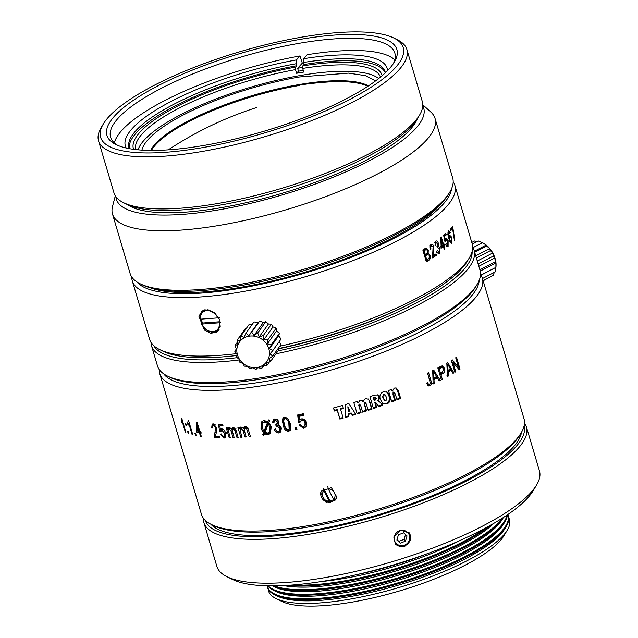 <?xml version="1.0" encoding="UTF-8"?>
<svg xmlns="http://www.w3.org/2000/svg" width="638" height="638" viewBox="0 0 638 638"><rect width="100%" height="100%" fill="white"/><g stroke="black" fill="none" stroke-linecap="round" stroke-linejoin="round"><path stroke-width="0.96" d="M163.703 373.844A165.242 44.437 -16.5 0 0 267.322 381.101A165.242 44.437 -16.5 0 0 479.154 280.409M159.253 369.53A168.209 45.234 -16.5 0 0 159.755 373.613L201.441 514.332A168.209 45.234 -16.5 0 0 211.441 524.54L213.762 525.688A166.231 44.7 -16.5 0 0 310.036 526.741A166.231 44.7 -16.5 0 0 519.858 435.02L521.182 432.795A168.209 45.234 -16.5 0 0 524.013 418.783L482.328 278.056A168.209 45.234 -16.5 0 0 480.526 274.364M159.755 373.613A168.209 45.234 -16.5 0 0 267.178 384.889A168.209 45.234 -16.5 0 0 482.328 278.056M211.441 524.54A168.209 45.234 -16.5 0 0 308.864 525.608A168.209 45.234 -16.5 0 0 521.182 432.795M273.327 419.597L274.787 418.911L277.482 419.668L279.005 421.949L278.32 425.004L279.117 425.195L281.366 428.042L280.696 432.062M336.864 497.169L336.29 498.764L326.082 502.449L320.651 492.871L321.209 491.3L331.401 487.647L336.864 497.169M455.699 357.759L458.507 367.225L452.286 359.84A168.209 45.234 -16.5 0 1 451.369 360.382L454.894 372.265A168.209 45.234 -16.5 0 0 455.755 371.747L452.948 362.288L459.161 369.673A168.209 45.234 -16.5 0 0 460.038 369.123L456.521 357.248A168.209 45.234 -16.5 0 1 455.699 357.759M453.913 372.839A168.209 45.234 -16.5 0 1 453.004 373.374L451.21 370.255A168.209 45.234 -16.5 0 1 448.187 371.978L448.466 375.957A168.209 45.234 -16.5 0 1 447.509 376.492L446.799 363.038A168.209 45.234 -16.5 0 0 447.677 362.536L453.913 372.839L452.167 372.847M441.185 379.235L442.317 379.299A168.209 45.234 -16.5 0 1 441.352 379.809L437.835 367.935A168.209 45.234 -16.5 0 0 440.675 366.419L442.206 365.861L444.55 368.309L442.9 368.262M442.317 379.299L440.898 374.522A168.209 45.234 -16.5 0 0 442.844 373.485C444.646 372.472 445.212 370.75 444.55 368.309M440.26 380.384A168.209 45.234 -16.5 0 1 439.239 380.918L437.357 377.792A168.209 45.234 -16.5 0 1 433.992 379.506L434.191 383.478A168.209 45.234 -16.5 0 1 433.13 384.004L432.724 370.566A168.209 45.234 -16.5 0 0 433.704 370.072L440.26 380.384L438.713 380.28M429.534 384.347L428.281 383.916L427.635 382.441L426.623 383.103L428.074 385.679L429.9 385.759C431.479 384.507 431.838 382.824 430.977 380.695L428.584 372.632A168.209 45.234 -16.5 0 1 427.556 373.134L430.307 382.952L429.534 384.347L427.627 384.259M428.074 385.679L428.8 385.982M398.279 390.568L396.222 388L394.252 388.087L392.466 391.102L391.915 389.228A168.209 45.234 -16.5 0 1 388.446 390.56L391.812 401.916A168.209 45.234 -16.5 0 0 395.488 400.497L393.893 395.129L393.949 392.434L394.412 392.442L393.048 392.035L395.209 393.782L397.019 399.898A168.209 45.234 -16.5 0 0 400.648 398.455L398.279 390.568L397.315 390.201L395.727 387.872M389.698 396.015L388.869 395.592L386.604 391.82L387.418 392.242L383.191 391.788C380.128 393.534 379.195 396.126 380.407 399.571L383.079 403.702L386.907 403.934C389.3 402.889 390.384 401.007 390.153 398.279L389.324 394.946L387.418 392.242L385.974 391.405M373.27 407.921A165.736 44.572 -16.5 0 0 376.077 406.948L376.691 407.451A168.209 45.234 -16.5 0 1 373.461 408.567L369.944 396.692A168.209 45.234 -16.5 0 0 374.65 395.05L377.991 395.018L379.355 397.083L377.656 394.826M376.691 407.451L375.296 402.73L379.187 406.565A168.209 45.234 -16.5 0 0 382.633 405.329L380.208 402.331L378.214 401.111L378.932 400.457L379.355 397.083M379.219 401.406L382.633 405.329M375.296 402.73L376.587 403.455M362.687 400.776L363.205 401.422L359.928 400.401L357.99 403.112L357.479 401.406A168.209 45.234 -16.5 0 1 353.811 402.562L357.168 413.918A168.209 45.234 -16.5 0 0 361.068 412.682L359.138 405.768L359.609 404.644L360.566 405.162L362.703 412.156A168.209 45.234 -16.5 0 0 366.579 410.888L364.88 405.146L365.103 402.849L366.332 404.021L368.206 410.346A168.209 45.234 -16.5 0 0 372.05 409.054L369.705 401.23L368.493 399.213L365.383 398.598L363.389 400.497L363.205 401.422L362.926 401.015M365.103 402.849L364.633 402.299L365.502 402.714M359.609 404.644L360.566 405.162M348.842 416.462L348.707 414.349A168.209 45.234 -16.5 0 0 351.402 413.536L352.447 415.378A168.209 45.234 -16.5 0 0 355.805 414.341L348.834 403.527A168.209 45.234 -16.5 0 1 345.365 404.572L345.541 417.435A168.209 45.234 -16.5 0 0 348.842 416.462L348.5 413.711A165.736 44.572 -16.5 0 0 351.155 412.914L352.192 414.756A165.736 44.572 -16.5 0 0 355.43 413.759M343.188 418.113L340.572 409.285A168.209 45.234 -16.5 0 0 343.419 408.456L342.518 405.409A168.209 45.234 -16.5 0 1 333.483 407.977L334.384 411.024A168.209 45.234 -16.5 0 0 337.239 410.234L339.855 419.062A168.209 45.234 -16.5 0 0 343.188 418.113M304.916 425.721L303.6 426.758L301.758 426.192L300.665 424.549L299.27 425.028L303.265 428.265L304.039 428.178L306.224 426.575L306.455 422.484C305.785 420.043 304.206 418.823 301.726 418.831L299.812 419.812L299.334 416.311A168.209 45.234 -16.5 0 0 303.76 415.346L303.281 413.751A168.209 45.234 -16.5 0 1 297.643 414.971L298.632 422.22L300.139 422.117L301.734 420.338C303.473 420.29 304.565 421.144 305.02 422.89L304.916 425.721L305.307 425.012M296.965 429.47L296.383 427.516A168.209 45.234 -16.5 0 1 294.947 427.803L295.522 429.757A168.209 45.234 -16.5 0 0 296.965 429.47M284.556 417.196L282.977 418.089L282.267 420.434L283.758 427.077C284.564 429.717 286.215 431.105 288.703 431.264L290.346 430.299L290.29 423.544L287.507 418.169L284.556 417.196M281.023 431.631L278.966 432.971L281.047 431.591M273.239 419.684L272.522 422.827L273.957 422.779L274.348 420.777L275.241 420.33L277.586 422.109L277.227 424.11L275.799 424.725L276.11 426.359L277.012 426.017L279.97 428.297L279.572 431.009L278.567 431.543L276.78 430.905L275.68 429.215L274.356 429.613C275.177 431.878 276.717 432.995 278.966 432.971M269.691 420.482L268.534 419.908L267.848 421.622L264.028 420.562L261.851 421.519L260.934 428.321L263.446 432.843L262.681 434.813L263.741 435.602L264.483 433.68L268.119 434.637L270.321 433.601L271.238 426.926L268.893 422.46L269.691 420.482M241.004 426.942L240.159 427.237L239.362 428.68L238.947 427.277A168.209 45.234 -16.5 0 1 237.886 427.34L240.837 437.309A168.209 45.234 -16.5 0 0 242.049 437.229L240.223 430.913L241.172 428.385L243.038 430.546L244.952 437.022A168.209 45.234 -16.5 0 0 246.188 436.918L244.242 430.132L245.327 428.05L246.667 428.816L249.155 436.663A168.209 45.234 -16.5 0 0 250.415 436.551L248.397 429.733C247.975 427.827 246.898 426.782 245.183 426.607L244.346 426.902L243.493 428.497L241.004 426.942M246.611 427.117L244.729 428.265L246.906 427.133M242.512 427.452L240.598 428.576L242.623 427.452M229.162 427.596L227.662 429.238L227.248 427.827A168.209 45.234 -16.5 0 1 226.259 427.851L229.209 437.82A168.209 45.234 -16.5 0 0 230.342 437.796L228.508 431.479L229.345 429.023L231.131 431.24L233.045 437.708A168.209 45.234 -16.5 0 0 234.202 437.668L232.256 430.881L233.237 428.872L234.505 429.685L236.977 437.54A168.209 45.234 -16.5 0 0 238.165 437.477L236.148 430.658L233.077 427.436L231.522 429.23L229.162 427.596L228.452 427.795M233.077 427.436L232.384 427.635M234.585 427.939L232.718 429.023L234.696 427.923M228.859 429.151L230.86 428.082M225.374 435.682L223.739 436.631L222.311 435.714L221.37 433.952L220.357 434.119L224.169 438.051L225.054 437.835L225.621 433.194C224.935 430.754 223.643 429.294 221.745 428.8L220.373 429.326L219.759 425.945A168.209 45.234 -16.5 0 0 223.053 425.937L222.582 424.334A168.209 45.234 -16.5 0 1 218.387 424.334L219.671 431.352L220.796 431.567L221.864 430.219L224.544 433.282L224.664 435.921L223.739 436.631M221.37 430.355L223.499 429.27M220.748 429.047L221.171 428.872M214.918 432.636L214.264 434.869L214.456 437.628A168.209 45.234 -16.5 0 0 219.647 437.82L219.177 436.217A168.209 45.234 -16.5 0 1 215.349 436.089L216.84 430.921L216.673 427.779L213.571 423.935L212.159 424.039L211.68 427.843L212.725 428.066L212.486 426.152L213.419 425.283L215.628 427.723L214.918 432.636L216.657 431.687M214.695 424.437L212.948 425.386L215.15 424.342M196.735 432.325A168.209 45.234 -16.5 0 0 199.447 432.803L200.444 436.185A168.209 45.234 -16.5 0 0 201.273 436.32L200.268 432.939A168.209 45.234 -16.5 0 0 201.217 433.082L200.739 431.479A168.209 45.234 -16.5 0 1 199.798 431.336L197.158 422.436A168.209 45.234 -16.5 0 1 196.376 422.308L196.257 430.722L196.735 432.325L198.753 431.408A165.736 44.572 -16.5 0 0 200.834 431.782M196.201 435.395L195.619 433.433A168.209 45.234 -16.5 0 1 194.869 433.266L195.451 435.228A168.209 45.234 -16.5 0 0 196.201 435.395M187.612 423.656L188.09 425.259L188.816 423.512L192.03 434.374A168.209 45.234 -16.5 0 0 192.732 434.566L188.617 420.681A168.209 45.234 -16.5 0 1 188.162 420.554L187.612 423.656L189.295 422.954M188.728 433.354L188.154 431.392A168.209 45.234 -16.5 0 1 187.524 431.176L188.106 433.13A168.209 45.234 -16.5 0 0 188.728 433.354M186.36 425.339L185.778 423.385A168.209 45.234 -16.5 0 1 185.156 423.161L185.73 425.123A168.209 45.234 -16.5 0 0 186.36 425.339M181.16 421.192L181.631 422.795L182.093 421.16L185.307 432.022A168.209 45.234 -16.5 0 0 185.873 432.261L181.766 418.376A168.209 45.234 -16.5 0 1 181.399 418.225L181.16 421.192L182.452 420.697M329.112 501.165A6.428 6.013 26.3 0 1 323.027 497.449A6.428 6.013 26.3 0 1 323.96 490.805L329.112 501.165L330.34 502.369A8.414 7.863 26.3 0 1 320.938 492.289A8.414 7.863 26.3 0 1 321.361 491.013M330.34 502.369L334.886 500.224M336.425 498.461A8.414 7.863 26.3 0 1 334.727 500.535L333.507 499.331L328.347 488.971L327.749 486.507M458.507 367.225L457.151 367.265M457.901 368.158L457.629 367.249M458.738 369.171L460.038 369.123M452.948 362.288L451.178 362.312M454.742 371.763L455.755 371.747M452.549 362.296L451.6 361.164M450.619 370.255L450.045 369.298M451.21 370.255L449.487 370.247A165.736 44.572 -16.5 0 1 447.254 371.523M448.187 371.978L447.278 371.962M448.466 375.957L446.799 375.918M442.589 367.408L441.472 366.037M442.844 373.485L441.241 373.413L442.86 371.834M439.702 374.235A165.736 44.572 -16.5 0 0 441.241 373.413M439.765 374.458L440.898 374.522M437.142 377.776L436.44 376.667M433.194 371.523L432.731 370.79M437.357 377.792L435.834 377.68A165.736 44.572 -16.5 0 1 432.987 379.124M433.992 379.506L433.003 379.403M434.191 383.478L432.731 383.326M430.977 380.695L429.749 380.551M429.9 385.759L428.505 385.575L429.789 384.18M428.138 384.172L426.742 383.454M398.535 391.325L397.315 390.201M396.82 399.228A165.736 44.572 -16.5 0 0 399.683 398.088L397.57 390.95M399.683 398.088L400.648 398.455M391.612 401.254A165.736 44.572 -16.5 0 0 394.595 400.098L393.008 394.731L393.048 392.035M394.595 400.098L395.488 400.497M392.466 391.102L391.58 390.695L391.23 389.491M386.907 403.934L386.149 403.487C388.494 402.466 389.555 400.592 389.324 397.857L388.869 395.592M382.736 403.455L386.149 403.487M378.932 400.457L378.27 399.97L378.669 396.613M378.214 401.111L377.552 400.624L378.27 399.97M378.725 406.015A165.736 44.572 -16.5 0 0 381.939 404.859M375.256 402.275L375.957 402.961M376.077 406.948L374.681 402.227M369.968 402.004L368.206 398.965M368.014 409.708A165.736 44.572 -16.5 0 0 371.507 408.527L369.418 401.477M371.507 408.527L372.05 409.054M362.512 411.518A165.736 44.572 -16.5 0 0 366.116 410.338L364.41 404.588L364.633 402.299M366.116 410.338L366.579 410.888M359.138 405.768L358.755 405.194L359.21 404.069M356.977 413.28A165.736 44.572 -16.5 0 0 360.685 412.108L358.755 405.194M360.685 412.108L361.068 412.682M357.99 403.112L357.288 401.462M348.707 414.349L348.5 413.711M345.533 416.742A165.736 44.572 -16.5 0 0 348.635 415.824M352.447 415.378L352.192 414.756M351.402 413.536L351.155 412.914M343.228 407.818A165.736 44.572 -16.5 0 1 340.453 408.623L340.572 409.285M333.65 407.937L334.36 410.346A165.736 44.572 -16.5 0 0 337.175 409.556L339.791 418.392A165.736 44.572 -16.5 0 0 342.997 417.475M339.791 418.392L339.855 419.062M337.175 409.556L337.239 410.234M334.36 410.346L334.384 411.024M305.02 422.89L305.442 422.093L305.666 423.249L305.355 424.924M301.734 420.338L302.197 419.541C303.911 419.509 304.996 420.362 305.442 422.093M300.442 421.287L302.197 419.541M298.632 422.22L299.142 421.407L300.626 421.311M298.129 414.158L299.142 421.407M299.334 416.311L299.804 415.505A165.736 44.572 -16.5 0 0 303.56 414.692M304.039 428.178L306.407 426.176M299.78 424.214L303.736 427.46L304.493 427.372M295.729 427.643L296.104 428.927A165.736 44.572 -16.5 0 0 296.766 428.8M296.104 428.927L295.522 429.757M283.4 417.675L282.993 419.573L284.492 426.224C285.33 428.88 286.956 430.275 289.389 430.411L290.609 429.868M288.703 431.264L289.389 430.411M283.009 424.9L283.743 424.039M275.233 428.736C276.031 430.977 277.554 432.093 279.795 432.101M279.97 428.297L280.76 427.428L280.361 430.156L279.564 431.017M277.012 426.017L277.833 425.139L280.76 427.428M276.11 426.359L277.833 425.139M276.637 423.847L276.948 425.482M277.586 422.109L278.383 421.24L278.032 423.257L277.227 424.118M275.241 420.33L276.071 419.461L278.383 421.24M274.348 420.777L276.071 419.461M272.522 422.827L273.901 421.925M273.718 419.302L273.399 421.941M268.119 434.637L270.751 433.13M264.483 433.68L265.512 432.779L269.108 433.736M262.681 434.813L263.749 433.904L264.786 434.693M263.446 432.843L264.491 431.934L263.749 433.904M260.934 428.321L261.995 427.412L262.425 428.664M264.068 431.408L264.491 431.934M262.425 421.096L261.995 427.412M267.848 421.622L269.013 420.147M239.362 428.68L240.973 426.95M243.493 428.497L244.809 427.556L244.394 426.87M245.112 426.615L244.809 427.556M250.216 435.882L249.155 436.663M246.667 428.816L247.935 427.883M245.997 436.28L244.952 437.022M243.812 428.265L244.218 429.167M241.866 436.615L240.837 437.309M239.848 428.345L240.135 429.31M227.662 429.238L229.377 427.604M231.522 429.23L233.006 428.281L233.245 427.436M237.99 436.878L236.977 437.54M234.505 429.685L235.948 428.736M234.034 437.086L233.045 437.708M232.057 428.888L232.344 429.462M228.851 429.159L230.621 428.106M230.174 437.237L229.209 437.82M228.38 428.792L228.571 429.438M224.544 433.282L226.147 432.333M221.386 430.347L223.164 429.326M219.671 431.352L221.346 430.403M220.222 424.35L220.445 425.546M221.067 428.927L221.338 430.371M219.759 425.945L221.402 424.996A165.736 44.572 -16.5 0 0 222.782 424.996M224.169 438.051L225.804 437.102L224.217 436.504L225.82 435.571M216.649 431.711L216.186 433.13M215.628 427.723L216.497 427.245M211.68 427.843L212.55 427.38M213.299 423.887L213.172 425.267M214.456 437.628L216.226 436.679A165.736 44.572 -16.5 0 0 219.352 436.815M216.083 436.121L216.226 436.679M200.93 432.109L199.447 432.803M196.257 430.722L197.046 430.363M201.066 432.564L200.268 432.939M201.137 435.866L200.444 436.185M196.073 434.949L195.451 435.228M192.604 434.127L192.03 434.374M188.816 423.512L189.39 423.273M188.609 432.931L188.106 433.13M186.232 424.916L185.73 425.123M185.754 431.846L185.307 432.022M182.093 421.16L182.54 420.992M323.96 490.805L323.362 488.341M323.729 488.453L330.492 502.05M328.347 488.971A6.428 6.013 26.3 0 1 334.432 492.688A6.428 6.013 26.3 0 1 333.507 499.331M441.193 367.751L439.59 367.679L442.317 367.344L443.633 368.884L442.493 372.058A168.209 45.234 163.5 0 1 440.491 373.134L439.207 368.812A168.209 45.234 -16.5 0 0 441.193 367.751L442.317 367.344M439.59 367.679A165.736 44.572 163.5 0 1 438.011 368.525M383.326 394.388L385.224 394.922L386.803 398.152L385.918 400.919L384.953 400.8L382.609 397.011L383.326 394.388L385.232 394.93M384.945 400.792L382.84 397.952M373.326 397.657L373.956 399.787L374.57 400.289L373.94 398.16A168.209 45.234 -16.5 0 0 374.809 397.849L374.187 397.354A165.736 44.572 163.5 0 1 373.326 397.657L373.94 398.16M374.187 397.354L375.176 397.33M348.268 410.8L347.838 406.733L349.967 410.984A168.209 45.234 163.5 0 1 348.492 411.43L348.268 410.8M288.966 421.311L289.947 424.621L289.788 428.513L288.328 429.829C286.502 429.47 285.385 428.289 284.955 426.288L283.687 421.319L284.133 419.102L285.601 417.786C287.411 418.113 288.528 419.286 288.966 421.311L288.32 422.157L288.854 423.807L289.508 422.97M284.141 419.094L285.601 417.786M268.327 423.895L269.874 427.133L269.236 432.325L267.705 433.027L265.001 432.357L268.327 423.895L269.268 423.002L270.799 426.24L270.129 431.487M262.88 422.858L265.44 421.271L268.255 422.093L265.001 430.594L263.965 431.495L262.027 427.221L262.88 422.858L265.44 421.271M447.605 364.019L450.508 369.035A168.209 45.234 163.5 0 1 448.075 370.423L447.605 364.019L446.855 364.011M448.075 370.423L447.198 370.407M447.868 366.499L446.991 366.491M439.351 373.07L440.491 373.134M438.075 368.748L439.207 368.812M433.585 371.555L436.615 376.572A168.209 45.234 163.5 0 1 433.912 377.951L433.585 371.555L432.085 371.428M433.912 377.951L432.955 377.856M433.8 374.035L432.309 373.9M383.582 398.407L384.092 394.834M374.809 397.849L376.237 398.503L375.399 400.002A168.209 45.234 163.5 0 1 374.57 400.289M376.237 398.503L374.642 397.235M348.492 411.43L347.838 406.733M348.061 407.355L349.967 410.984M288.854 423.807L289.134 429.342M284.923 418.632C286.749 418.959 287.882 420.139 288.32 422.157M269.874 427.133L270.799 426.24M264.451 422.173L267.306 422.986L268.255 422.093M267.306 422.986L263.965 431.495M199.662 430.881L198.968 431.2A168.209 45.234 163.5 0 1 197.038 430.865L197.134 425.012L197.828 424.685M197.134 425.012L198.968 431.2M490.51 276.733L483.141 280.816M494.29 272.37L493.302 275.273L483.086 280.608M477.096 241.595L474.56 240.989L471.777 242.44M481.036 275.145L495.893 267.386L495.248 271.876L482.472 278.543M480.239 271.094L495.917 262.912L495.893 267.386L480.964 275.034M495.917 262.912L495.303 261.763L479.88 269.81M478.843 266.293L494.801 257.967L495.303 261.763M494.801 257.967L493.405 256.037L478.165 263.996M477.288 261.046L492.648 253.031L493.405 256.037M492.648 253.031L490.439 250.606L476.371 257.951M475.749 255.854L489.673 248.589L490.439 250.606M489.673 248.589L486.682 246.005L474.688 252.265M474.377 251.228L486.172 245.08L486.682 246.005M486.172 245.08L482.511 242.671L472.989 247.64M495.957 267.274L496.053 265.719A16.819 9.522 -117.6 0 0 484.736 244.035L482.511 242.671M482.48 242.839L478.333 240.941L472.264 244.107M203.402 518.247A168.209 45.234 -16.5 0 0 203.889 522.594A168.209 45.234 -16.5 0 0 311.312 533.878A168.209 45.234 -16.5 0 0 526.462 427.045A168.209 45.234 -16.5 0 0 524.5 423.13M203.889 522.594L216.88 566.456A168.209 45.234 -16.5 0 0 226.881 576.664A168.209 45.234 -16.5 0 0 324.303 577.733A168.209 45.234 -16.5 0 0 536.622 484.92A168.209 45.234 -16.5 0 0 539.453 470.908L526.462 427.045M410.912 540.027L404.221 546.941L395.329 543.959L393.798 536.981L400.552 530.146L409.381 533.041L410.912 540.027M205.308 520.409A166.231 44.7 -16.5 0 0 311.4 531.35A166.231 44.7 -16.5 0 0 524.077 425.985M226.881 576.664L232.687 579.527A163.264 43.902 -16.5 0 0 327.238 580.572A163.264 43.902 -16.5 0 0 533.32 490.478L536.622 484.92M409.118 532.714A8.908 8.533 -37.8 0 1 395.074 543.624M210.875 524.253A163.264 43.902 -16.5 0 0 217.797 529.269A163.264 43.902 -16.5 0 0 312.357 530.314A163.264 43.902 -16.5 0 0 518.431 440.22A163.264 43.902 -16.5 0 0 521.509 432.237M407.57 543.09A7.919 7.584 -37.8 0 1 396.557 543.759A7.919 7.584 -37.8 0 1 396.334 532.882A7.919 7.584 -37.8 0 1 407.355 532.212A7.919 7.584 -37.8 0 1 407.57 543.09M212.071 524.851A162.275 43.639 -16.5 0 0 218.387 529.556M518.088 440.778A162.275 43.639 -16.5 0 0 520.831 433.393M405.473 541.183L400.265 543.153L396.868 540.067L398.431 534.788L403.639 532.826L407.036 535.912L405.473 541.183L404.077 539.389L398.87 541.359L396.995 539.652M400.265 543.153L398.87 541.359M405.521 534.532L404.077 539.389M355.422 574.934A125.662 33.79 -16.5 0 0 427.883 553.473M321.201 581.561A123.684 33.264 -16.5 0 0 343.435 578.554A123.684 33.264 -16.5 0 0 460.189 540.386M293.113 584.958A125.662 33.79 -16.5 0 0 343.34 581.074A125.662 33.79 -16.5 0 0 485.598 527.945M287.339 585.373A125.662 33.79 -16.5 0 0 343.611 581.992A125.662 33.79 -16.5 0 0 490.67 525.146M283.567 585.588A123.684 33.264 -16.5 0 0 344.783 583.124A123.684 33.264 -16.5 0 0 493.94 523.272M274.252 585.867A125.662 33.79 -16.5 0 0 344.695 585.644A125.662 33.79 -16.5 0 0 501.915 518.431M503.446 517.45L502.258 519.444A123.684 33.264 -16.5 0 1 346.139 587.694A123.684 33.264 -16.5 0 1 274.507 586.904L272.434 585.875A125.662 33.79 -16.5 0 0 344.967 586.561A125.662 33.79 -16.5 0 0 503.438 517.45M268.207 585.844A125.662 33.79 -16.5 0 0 346.051 590.214A125.662 33.79 -16.5 0 0 506.971 515.121M267.689 585.836A125.662 33.79 -16.5 0 0 273.543 590.325A125.662 33.79 -16.5 0 0 346.322 591.123A125.662 33.79 -16.5 0 0 504.937 521.788A125.662 33.79 -16.5 0 0 507.393 514.826M273.543 590.325L275.863 591.474A123.684 33.264 -16.5 0 0 347.495 592.255A123.684 33.264 -16.5 0 0 503.613 524.013L504.937 521.788M267.011 585.82A125.662 33.79 -16.5 0 0 267.155 586.354A125.662 33.79 -16.5 0 0 347.399 594.783A125.662 33.79 -16.5 0 0 508.127 514.978A125.662 33.79 -16.5 0 0 507.96 514.443M150.991 342.407A168.209 45.234 -16.5 0 0 151.501 345.74L157.458 365.845A168.209 45.234 -16.5 0 0 167.459 376.053L169.78 377.194A166.231 44.7 -16.5 0 0 266.054 378.254A166.231 44.7 -16.5 0 0 475.876 286.526L477.2 284.301A168.209 45.234 -16.5 0 0 480.023 270.289L474.074 250.192A168.209 45.234 -16.5 0 0 472.686 247.121M267.155 586.354L267.426 587.271A125.662 33.79 -16.5 0 0 274.89 594.895A125.662 33.79 -16.5 0 0 347.67 595.693A125.662 33.79 -16.5 0 0 506.285 526.35A125.662 33.79 -16.5 0 0 508.398 515.887L508.127 514.978M167.459 376.053A168.209 45.234 -16.5 0 0 264.882 377.122A168.209 45.234 -16.5 0 0 477.2 284.301M274.89 594.895L277.211 596.044A123.684 33.264 -16.5 0 0 348.85 596.825A123.684 33.264 -16.5 0 0 504.969 528.575L506.285 526.35M151.501 345.74A168.209 45.234 -16.5 0 0 239.306 359.928M275.983 353.811A168.209 45.234 -16.5 0 0 474.074 250.192M153.886 345.796A166.231 44.7 -16.5 0 0 237.161 357.671M278.08 350.868A166.231 44.7 -16.5 0 0 472.104 251.539M278.519 348.795A159.309 42.842 -16.5 0 0 407.331 305.1M268.159 589.041A125.662 33.79 -16.5 0 0 275.975 598.548A125.662 33.79 -16.5 0 0 348.755 599.353A125.662 33.79 -16.5 0 0 507.37 530.011A125.662 33.79 -16.5 0 0 508.749 517.769M275.975 598.548L281.781 601.411A120.718 32.466 -16.5 0 0 351.69 602.184A120.718 32.466 -16.5 0 0 504.068 535.569L507.37 530.011M278.503 348.555A165.242 44.437 -16.5 0 0 442.78 284.652A165.242 44.437 -16.5 0 0 467.367 261.141L469.353 257.8A168.209 45.234 -16.5 0 0 472.176 243.796L454.854 185.307A168.209 45.234 -16.5 0 0 453.195 181.822M131.779 277.036A168.209 45.234 -16.5 0 0 132.281 280.864L149.611 339.344A168.209 45.234 -16.5 0 0 159.612 349.552L163.089 351.267A165.242 44.437 -16.5 0 0 236.778 355.51M159.612 349.552A168.209 45.234 -16.5 0 0 236.411 353.651M279.771 346.219A168.209 45.234 -16.5 0 0 444.319 281.733A168.209 45.234 -16.5 0 0 469.353 257.8M132.281 280.864A168.209 45.234 -16.5 0 0 251.843 289.915A168.209 45.234 -16.5 0 0 426.997 223.252A168.209 45.234 -16.5 0 0 454.854 185.307M220.214 326.425L216.761 332.047L210.747 333.307L204.383 330.029L198.928 316.352L202.055 310.945L208.004 309.741L214.631 312.827L219.32 319.152L220.214 326.425M429.43 245.869L431.36 245.75L433.066 247.066L432.548 257.896A168.209 45.234 -16.5 0 0 436.384 255.288L435.977 253.9A168.209 45.234 -16.5 0 1 433.186 255.806L433.808 246.587C433.17 244.593 432.245 243.899 431.025 244.49L430.132 249.346L430.937 248.987L430.698 247.145L431.79 245.598M431.766 244.21L431.025 244.49M428.265 250.08L428.154 253.119L430.068 255.359C430.714 257.624 430.283 259.283 428.776 260.328A168.209 45.234 -16.5 0 1 426.344 261.851L422.827 249.968A168.209 45.234 -16.5 0 0 425.275 248.437L426.328 248.038L428.265 250.08L427.261 250.128M452.669 229.138L454.392 240.359A168.209 45.234 -16.5 0 0 454.846 239.888L452.661 226.753A168.209 45.234 -16.5 0 1 452.135 227.335A168.209 45.234 -16.5 0 1 450.404 229.17L450.819 230.557A168.209 45.234 -16.5 0 0 452.549 228.723A168.209 45.234 -16.5 0 0 452.653 228.611L452.669 229.138M449.272 232.216L449.854 233.309L450.3 232.679L448.339 230.812L447.828 234.353L448.793 238.556L450.109 242.025L451.903 243.038L451.696 237.192L449.615 235.135L449.088 237.583L448.339 234.058L448.642 232.104L449.272 232.216L447.788 232.232M451.505 243.245L451.106 243.158M443.968 239.96L446.098 239.689L447.804 241.547L447.732 245.247L446.193 243.66L445.651 244.306C446.321 246.26 447.134 246.978 448.099 246.483L448.115 240.335L445.89 238.317L445.212 239.481L444.55 236.371A168.209 45.234 -16.5 0 0 446.265 234.88L445.85 233.492A168.209 45.234 -16.5 0 1 443.657 235.39L445.013 241.85L446.409 239.545L444.255 239.824M447.621 246.707L447.134 246.603M447.732 245.247L446.169 245.526M441.217 248.214A168.209 45.234 -16.5 0 0 443.386 246.531L444.255 249.458A168.209 45.234 -16.5 0 0 444.877 248.964L444.008 246.037A168.209 45.234 -16.5 0 0 444.702 245.478L444.287 244.083A168.209 45.234 -16.5 0 1 443.601 244.641L441.313 236.929A168.209 45.234 -16.5 0 1 440.722 237.4L441.217 248.214M437.174 247.297L439.454 248.764L439.08 252.066L437.341 250.511L436.679 251.173C437.357 253.095 438.274 253.804 439.438 253.302L440.124 248.246L438.266 246.045L438.282 243.078C437.684 241.268 436.863 240.622 435.818 241.124L435.036 245.247L435.786 244.896L436.201 242.344L437.588 243.509L436.95 246.3L437.277 247.767L438.075 247.105L437.142 247.185M435.012 242.448L436.504 242.225M436.376 240.909L435.818 241.124M438.362 246.029L437.182 246.14M438.84 253.541L438.242 253.414M439.08 252.066L436.759 252.369M136.835 281.876A165.242 44.437 -16.5 0 0 260.711 284.349A165.242 44.437 -16.5 0 0 423.831 220.684A165.242 44.437 -16.5 0 0 451.592 188.641M218.228 330.715A12.864 9.626 55.1 0 1 217.494 330.939M205.181 309.725A12.369 9.259 -124.9 0 0 203.37 310.634A12.864 9.626 55.1 0 1 203.785 310.068M430.937 248.987L430.06 249.043M431.4 245.622L430.73 244.737M433.808 246.587L432.923 246.651M433.625 252.744L432.676 252.808M433.186 255.806L432.293 255.862M432.341 256.867A165.736 44.572 -16.5 0 0 434.43 255.431L434.311 255.048M434.43 255.431L436.384 255.288M426.16 249.554L425.307 248.421M428.154 253.119L426.288 253.198M427.803 254.45L426.806 253.326M430.068 255.359L429.111 255.399M426.072 260.934A165.736 44.572 -16.5 0 0 426.926 260.4L428.162 259.068M452.653 228.611L450.412 228.994M452.996 227.886L451.361 228.173M454.846 239.888L454.288 239.976M448.339 234.058L447.804 234.13M449.088 237.583L448.538 237.663M451.911 237.846L451.297 237.942M450.3 232.679L449.63 232.782M445.651 241.531L444.965 241.619M443.689 235.55A165.736 44.572 -16.5 0 0 444.112 235.175L444.072 235.039M444.112 235.175L446.265 234.88M444.55 236.371L443.881 236.451M445.212 239.481L444.534 239.561M445.547 239.657L445.3 239.242M448.331 240.989L447.653 241.084M446.464 245.989L446.592 245.471M440.89 247.097A165.736 44.572 -16.5 0 0 441.313 246.762L443.386 246.531M442.852 244.729L443.601 244.641M442.046 246.675L441.927 246.268A165.736 44.572 -16.5 0 0 442.605 245.718L442.533 245.486M442.605 245.718L444.702 245.478M441.927 246.268L444.008 246.037M444.136 249.051L444.877 248.964M435.786 244.896L434.98 244.96M435.866 242.281L435.387 241.587M438.282 243.078L437.461 243.158M437.564 247.153L436.974 246.412M440.124 248.246L439.303 248.326M437.812 253.103L438.218 252.241M150.927 288.017A162.275 43.639 -16.5 0 0 279.468 279.173A162.275 43.639 -16.5 0 0 421.479 220.86A162.275 43.639 -16.5 0 0 443.115 201.464M424.557 255.814L425.53 255.782A168.209 45.234 -16.5 0 0 427.037 254.841L425.187 254.905A165.736 44.572 163.5 0 1 424.43 255.383M425.187 254.905L426.407 254.57M423.09 250.878L424.063 250.846A168.209 45.234 -16.5 0 0 425.402 250.008L423.56 250.072A165.736 44.572 163.5 0 1 422.97 250.447M423.56 250.072L426.455 249.538M201.385 319.447A12.369 9.259 -124.9 0 0 201.704 320.755A12.369 9.259 -124.9 0 0 202.581 323.019L201.504 323.769A12.369 9.259 -124.9 0 0 217.51 330.931A12.369 9.259 -124.9 0 0 219.289 329.136M204.463 309.869L203.37 310.634A12.369 9.259 -124.9 0 0 200.149 319.199L219.376 317.788M427.037 254.841L428.903 255.025L429.278 255.878L429.119 258.286L428.385 258.932A168.209 45.234 163.5 0 1 426.758 259.945L425.53 255.782M425.793 259.977L426.758 259.945M425.402 250.008L426.439 249.538L427.532 250.782L427.316 252.871L426.559 253.493A168.209 45.234 163.5 0 1 425.115 254.395L424.063 250.846M424.142 254.418L425.115 254.395M449.112 236.491L450.109 236.347L451.433 238.365L451.513 241.834L450.572 241.459L449.83 239.784L449.878 236.467L449.096 236.578M449.83 239.784L449.216 239.872M441.384 239.776L442.979 245.144A168.209 45.234 163.5 0 1 441.448 246.332L441.384 239.776L440.754 239.84M441.448 246.332L440.802 246.396M248.804 335.62L251.723 332.183L254.028 335.508L263.295 322.517L259.794 320.866L258.079 322.637L254.004 321.911L245.925 333.219L248.804 335.62L258.079 322.637M263.295 322.517L265.799 321.648L268.439 323.984L271.429 324.176L273.008 326.887L276.118 328.203L276.549 330.939L279.428 333.339L278.718 335.748L281.023 339.073L272.944 350.39L269.451 348.739L271.357 344.648L279.428 333.339M279.3 340.844L280.744 344.855L272.673 356.163L270.034 353.835L272.944 350.39M278.463 348.053L278.623 350.11L270.552 361.419L268.973 358.716L272.673 356.163M246.236 328.522L245.231 328.889L237.153 340.206L237.543 344.584L235.039 345.461L237.32 342.255M252.225 324.391L248.979 324.678L240.909 335.987L240.143 340.397L237.153 340.206M220.118 321.727L202.581 323.019M219.384 322.788L201.767 324.088A11.38 8.517 -124.9 0 0 213.012 331.664A11.38 8.517 -124.9 0 0 219.384 322.788L220.732 322.357M218.036 318.218A11.38 8.517 -124.9 0 0 206.792 310.642A11.38 8.517 -124.9 0 0 200.412 319.518M235.039 345.461L236.483 349.472L234.76 351.235L237.065 354.561L236.355 356.977L239.234 359.377L239.657 362.105L242.775 363.429L244.354 366.132L247.337 366.332L249.984 368.66L252.489 367.791L255.982 369.442L257.704 367.679L261.779 368.405L263.55 365.917M251.723 332.183L259.794 320.866M254.028 335.508L257.728 332.964L265.799 321.648M268.439 323.984L259.172 336.976L257.728 332.964M259.172 336.976L263.35 335.492L271.429 324.176M273.008 326.887L263.741 339.871L263.35 335.492M263.741 339.871L268.048 339.52L276.118 328.203M276.549 330.939L267.282 343.93L268.048 339.52M267.282 343.93L271.357 344.648M269.451 348.739L278.718 335.748M261.779 368.405L262.489 365.989L266.804 365.638L266.373 362.902L270.552 361.419M266.804 365.638L269.547 361.786M234.76 351.235L236.323 349.05M245.925 333.219L244.019 337.311L240.909 335.987M251.332 335.971A16.819 15.32 35.5 0 1 269.372 351.45A16.819 15.32 35.5 0 1 254.953 367.647A16.819 15.32 35.5 0 1 236.913 352.168A16.819 15.32 35.5 0 1 251.332 335.971M115.303 195.858L112.527 206.409A168.209 45.234 -16.5 0 0 112.487 214.025L130.12 273.55A168.209 45.234 -16.5 0 0 140.121 283.758L142.441 284.907A166.231 44.7 -16.5 0 0 238.716 285.96A166.231 44.7 -16.5 0 0 448.538 194.231L449.862 192.006A168.209 45.234 -16.5 0 0 452.685 178.002L435.052 118.477A168.209 45.234 -16.5 0 0 430.873 112.105L422.803 104.776M140.121 283.758A168.209 45.234 -16.5 0 0 237.543 284.827A168.209 45.234 -16.5 0 0 449.862 192.006M112.487 214.025A168.209 45.234 -16.5 0 0 219.911 225.302A168.209 45.234 -16.5 0 0 435.052 118.477M115.877 196.711A160.297 43.105 -16.5 0 0 218.69 209.862A160.297 43.105 -16.5 0 0 422.779 105.804M127.648 204.702A154.356 41.51 -16.5 0 0 131.197 206.792A154.356 41.51 -16.5 0 0 220.596 207.781A154.356 41.51 -16.5 0 0 415.426 122.6A154.356 41.51 -16.5 0 0 417.268 118.915M130.375 205.851A151.389 40.712 -16.5 0 0 133.023 207.629M414.349 124.298A151.389 40.712 -16.5 0 0 415.601 121.364M103.236 124.107L101.251 127.448A160.792 43.24 -16.5 0 0 98.547 140.838L113.979 192.923A160.792 43.24 -16.5 0 0 123.533 202.685L127.018 204.399A157.825 42.443 -16.5 0 0 218.419 205.404A157.825 42.443 -16.5 0 0 417.627 118.317L419.613 114.984A160.792 43.24 -16.5 0 0 422.316 101.586L406.885 49.501A160.792 43.24 -16.5 0 0 397.33 39.747L393.845 38.025A157.825 42.443 -16.5 0 0 302.444 37.02A157.825 42.443 -16.5 0 0 103.236 124.107A157.825 42.443 -16.5 0 0 201.369 147.833A157.825 42.443 -16.5 0 0 360.478 93.619A157.825 42.443 -16.5 0 0 393.845 38.025M123.533 202.685A160.792 43.24 -16.5 0 0 216.657 203.705A160.792 43.24 -16.5 0 0 419.613 114.984M98.547 140.838A160.792 43.24 -16.5 0 0 201.233 151.621A160.792 43.24 -16.5 0 0 406.885 49.501M203.49 145.512A151.19 40.657 -16.5 0 0 394.332 62.077A151.19 40.657 -16.5 0 0 300.323 39.349A151.19 40.657 -16.5 0 0 147.896 91.29A151.19 40.657 -16.5 0 0 115.925 144.547A151.19 40.657 -16.5 0 0 203.49 145.512M393.255 63.776A148.223 39.859 -16.5 0 0 394.834 53.074A148.223 39.859 -16.5 0 0 300.179 43.129A148.223 39.859 -16.5 0 0 110.597 137.266A148.223 39.859 -16.5 0 0 117.759 145.376M394.802 59.789A148.223 39.859 -16.5 0 0 389.682 56.415A148.223 39.859 -16.5 0 0 389.507 56.327M303.576 62.915A148.223 39.859 -16.5 0 0 302.308 63.138L300.051 55.929L296.407 59.924A136.548 36.717 -16.5 0 0 126.196 148.008M116.842 137.09A148.223 39.859 -16.5 0 0 116.746 137.258A148.223 39.859 -16.5 0 0 114.29 142.888M394.77 59.916A147.928 39.779 -16.5 0 0 389.332 56.24A147.928 39.779 -16.5 0 0 307.229 54.708L303.584 58.704L303.449 62.484L304.039 64.494L302.771 65.881L302.683 68.41L303.768 72.062A127.64 34.324 -16.5 0 0 300.195 72.652A127.64 34.324 -16.5 0 0 296.582 73.282L295.506 69.63L295.593 67.11L296.861 65.714L296.271 63.712L296.407 59.924M302.308 63.138L297.619 68.282L298.488 71.201L296.582 73.282M302.715 67.397A133.581 35.919 -16.5 0 0 301.232 67.644A133.581 35.919 -16.5 0 0 297.619 68.282M300.051 55.929A147.928 39.779 -16.5 0 0 116.937 136.923A147.928 39.779 -16.5 0 0 114.385 142.968M380.471 77.078A127.64 34.324 -16.5 0 0 302.683 68.41M378.661 78.538A127.64 34.324 -16.5 0 0 301.008 75.396A127.64 34.324 -16.5 0 0 138.031 149.818M382.122 75.691A129.626 34.859 -16.5 0 0 302.771 65.881M385.32 72.82A133.581 35.919 -16.5 0 0 304.039 64.494M385.368 72.772A133.581 35.919 -16.5 0 0 385.185 72.038A133.581 35.919 -16.5 0 0 303.449 62.484M387.601 70.579A136.548 36.717 -16.5 0 0 303.584 58.704M303.265 70.371A133.581 35.919 -16.5 0 0 302.093 70.571A133.581 35.919 -16.5 0 0 298.488 71.201M295.506 69.63A127.64 34.324 -16.5 0 0 135.719 149.579M295.593 67.11A129.626 34.859 -16.5 0 0 133.581 149.316M296.861 65.714A133.581 35.919 -16.5 0 0 129.331 148.646M296.271 63.712A133.581 35.919 -16.5 0 0 129.02 147.912A133.581 35.919 -16.5 0 0 129.267 148.638M375.567 80.906L365.303 75.619L348.46 73.131L299.581 76.959A123.19 33.128 -16.5 0 0 141.923 150.113M368.413 85.907A117.256 31.533 -16.5 0 0 299.302 84.527A117.256 31.533 -16.5 0 0 260.599 93.22M245.04 97.829A117.256 31.533 -16.5 0 0 150.64 150.416M299.573 85.436A117.256 31.533 -16.5 0 0 151.405 150.424M326.728 82.087L326.728 82.087A117.256 31.533 -16.5 0 1 367.775 86.329A117.256 31.533 -16.5 0 0 326.728 82.087A344.337 344.337 0 0 0 183.521 124.506L183.521 124.506M428.281 383.916L426.902 383.733M393.893 395.129L393.008 394.731M389.324 394.946L388.494 394.523M390.153 398.279L389.324 397.857M380.208 402.331L379.53 401.852M369.705 401.23L369.163 400.704M364.88 405.146L364.41 404.588M359.385 407.012L359.003 406.43M305.243 424.047L305.666 423.249M303.265 428.265L303.736 427.46M299.581 425.737L300.091 424.924M282.267 420.434L282.993 419.573M283.758 427.077L284.492 426.224M265.352 434.175L266.381 433.274M248.357 429.605L247.297 430.387M243.038 430.546L244.202 429.725M236.124 430.602L235.119 431.264M231.131 431.24L232.216 430.554M224.791 434.414L226.402 433.465M223.595 437.979L225.238 437.03M220.644 434.845L221.53 434.342M214.264 434.869L216.027 433.92M383.342 397.466L382.609 397.011M289.293 425.466L289.947 424.621M263.988 422.268L264.985 421.367M430.698 247.145L429.853 247.201M433.888 251.244L432.979 251.3M433.338 254.251L432.42 254.307M433.226 255.017L432.333 255.072M428.776 260.328L426.926 260.4M453.227 231.012L452.789 231.084M448.634 235.853L448.107 235.924M451.696 237.192L451.042 237.288M448.115 240.335L447.382 240.438M450.572 241.459L449.878 241.555M449.607 238.851L448.913 238.955M168.288 149.842A344.337 330.564 -33.3 0 1 256.396 107.599M375.431 402.403L376.061 402.905M305.331 424.972L304.908 425.745M375.2 397.346L375.838 397.841M270.185 431.447L269.236 432.325M429.821 245.726L431.766 245.598M447.804 232.152L448.849 231.993M434.478 242.408L436.488 242.225M218.714 330.093L217.51 330.931M450.157 242.113L451.297 241.946"/></g></svg>
